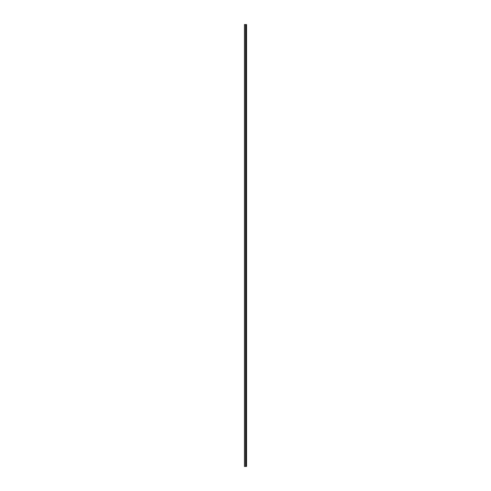 <?xml version="1.0" encoding="UTF-8"?>
<svg xmlns="http://www.w3.org/2000/svg" width="491" height="491" viewBox="0 0 491 491"><rect width="100%" height="100%" fill="white"/><g stroke="black" fill="none" stroke-linecap="round" stroke-linejoin="round"><path stroke-width="0.74" d="M244.45 466.45L245.623 466.45L245.623 24.55L244.45 24.55L244.45 466.45M245.623 466.45L246.55 466.45L246.55 24.55L245.623 24.55M245.758 24.55L245.758 466.45L245.739 24.55M246.028 24.55L246.009 466.45L246.028 24.55M246.396 466.45L246.396 24.55M244.579 466.45L244.579 24.55M246.181 466.45L246.181 24.55M246.144 466.45L246.144 24.55M245.586 466.45L245.586 24.55"/></g></svg>

